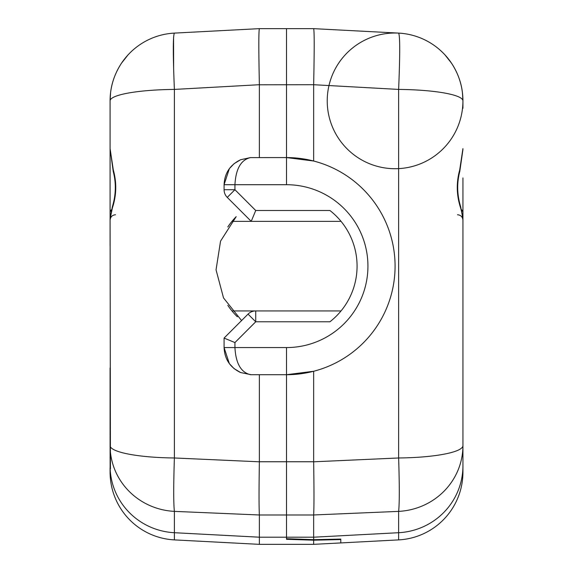 <?xml version="1.0" encoding="UTF-8"?>
<svg xmlns="http://www.w3.org/2000/svg" width="573" height="573" viewBox="0 0 573 573"><rect width="100%" height="100%" fill="white"/><g stroke="black" fill="none" stroke-linecap="round" stroke-linejoin="round"><path stroke-width="0.86" d="M313.653 540.189L340.792 539.558L340.792 539.086A9319.566 9041.31 -90 0 1 313.682 539.666L286.507 538.72L286.507 374.713L286.507 539.293L313.653 540.189L313.653 544.35L259.368 544.35L174.385 539.895A67.858 67.858 0 0 1 110.088 472.274A67.858 67.858 0 0 0 174.385 539.895L174.378 537.109M110.088 219.044L110.088 100.862L110.088 148.622L113.304 169.923C116.842 182.694 116.534 195.386 112.372 207.999L110.088 219.044L110.424 468.886L110.059 468.349M110.088 435.509L110.088 367.923M259.368 374.713L259.368 461.802C258.932 489.256 258.932 506.983 259.368 514.969L259.368 537.188L174.385 532.711A67.858 66.955 0 0 1 110.138 468.571L110.088 436.053M110.088 245.788L110.088 205.077L110.088 245.788M110.088 148.622L110.088 100.862A67.858 11.467 0 0 1 174.385 89.417L259.368 84.711C258.645 49.844 258.645 31.157 259.368 28.65L286.507 28.65L286.507 157.575L286.507 28.65L313.653 28.65L398.629 33.105A67.858 67.858 0 0 0 334.618 131.668A67.858 67.858 0 0 0 451.982 137.821A67.858 67.858 0 0 0 398.629 33.105L374.241 31.823M237.387 316.812A70.572 70.572 0 0 1 227.803 305.309M227.796 226.987A70.572 70.572 0 0 1 236.205 216.651M110.088 100.862A67.858 67.858 0 0 1 174.385 33.105L259.368 28.65M231.972 221.357L341.05 221.357M231.972 310.931L255.723 310.931A10.858 10.858 0 0 0 248.045 314.104L224.079 338.07L224.079 347.567C224.623 359.185 230.131 367.508 240.61 372.55L251.225 374.713L286.507 374.713A108.569 108.569 0 0 0 395.076 266.144A108.569 108.569 0 0 0 286.507 157.575L286.507 184.714A81.423 81.423 0 0 1 367.938 266.144A81.423 81.423 0 0 1 286.507 347.567L234.937 347.567C235.811 363.397 240.968 372.429 250.408 374.678L251.225 374.713L250.408 374.685M313.653 544.35L259.368 544.35L259.368 537.202L259.368 544.35L313.653 544.35L340.792 542.925L313.653 544.35M112.372 207.999A5.429 3.767 -164.3 0 1 112.394 206.588M113.304 169.923A5.429 3.76 164 0 0 113.246 171.528A5.429 3.76 164 0 0 113.289 171.678A5.429 3.76 164 0 0 113.361 171.864M110.08 100.948L110.324 95.139C111.219 83.894 114.958 73.229 121.533 63.137A5.429 3.467 33.9 0 1 121.612 63.03L121.634 62.994M259.368 461.802L174.385 457.977A67.858 12.398 180 0 1 110.088 445.593A67.858 65.874 0 0 0 174.385 511.374L174.385 539.895M128.151 54.736L127.299 55.703M127.994 54.936L121.533 63.137L124.434 59.126M174.385 532.711L259.368 537.202L313.653 537.188L313.653 514.984L259.368 514.984L174.385 511.374C173.497 503.373 173.497 485.567 174.385 457.977L174.385 89.417C172.946 54.571 172.946 35.798 174.385 33.105M313.653 28.65C314.376 31.157 314.376 49.844 313.653 84.711L259.368 84.79L259.368 157.575M258.91 58.016L258.881 55.789M241.584 320.565L223.527 297.931L216.042 269.84L220.555 241.118L236.155 216.701M111.269 212.254A5.429 3.803 -168.7 0 1 111.284 211.222M110.088 468.349A5.429 5.429 0 0 1 110.36 466.651M340.792 539.086L340.792 542.925L398.629 539.895L398.629 532.711A67.858 66.955 -0 0 0 462.934 466.078A67.858 66.955 -0 0 0 462.934 465.842L462.934 219.044L461.752 212.254A5.429 3.803 -11.3 0 0 461.731 211.222M462.934 408.642L462.934 212.304A5.429 3.839 180 0 0 461.408 209.639M462.934 177.931L462.934 212.304M462.934 449.354L462.934 472.138M462.934 108.283L462.934 100.862A67.858 67.858 0 0 0 398.629 33.105C400.069 35.798 400.069 54.571 398.629 89.417A67.858 11.467 0 0 1 462.934 100.862M329.912 210.499A70.572 70.572 0 0 1 329.912 321.782A70.572 70.572 0 0 0 329.912 210.499L255.723 210.499L251.225 221.357L227.259 197.399L234.937 189.72L234.937 184.714L286.507 184.714M341.05 310.931L255.723 310.931L255.723 321.782L234.937 342.568L224.079 338.07M255.723 210.499L234.937 189.72L224.079 189.72L224.079 184.714C224.623 173.103 230.131 164.773 240.61 159.738L250.358 157.604L286.507 157.575L313.653 161.02L313.653 84.79M462.934 472.367A67.858 67.858 0 0 1 398.629 539.895A67.858 67.858 0 0 0 462.934 472.367L462.934 466.078A67.858 66.955 0 0 0 462.934 465.842M224.079 189.72A10.858 10.858 0 0 0 227.259 197.399M240.61 372.55L234.071 368.604L229.343 363.626L224.079 347.567L234.937 347.567L234.937 342.568M250.408 157.611C240.968 159.853 235.811 168.892 234.937 184.714L224.079 184.714L229.35 168.655L234.071 163.685L240.61 159.738M248.045 314.104L255.723 321.782L329.912 321.782M286.507 347.567L286.507 374.713L313.653 371.261L313.653 461.802C314.083 489.256 314.083 506.983 313.653 514.969L398.629 511.381A67.858 65.874 -0 0 0 462.934 445.593A67.858 12.398 180 0 1 398.629 457.977L313.653 461.802M314.133 55.789L313.954 69.362M313.653 84.711L398.629 89.417L398.629 457.977C399.517 485.567 399.517 503.373 398.629 511.381L398.629 532.711L313.653 537.202A542.624 1.16 88.5 0 1 313.682 539.666M462.934 100.948L462.69 95.139C461.795 83.894 458.056 73.229 451.481 63.137L444.834 54.7M451.359 62.958L451.409 63.03C442.786 51.907 442.786 51.907 451.409 63.03L451.366 62.973M461.752 212.254L460.649 207.999A5.429 3.767 -15.7 0 0 460.62 206.588M460.649 207.999C456.488 195.429 456.172 182.737 459.711 169.923A5.429 3.76 16 0 1 459.768 171.528A5.429 3.76 16 0 1 459.725 171.678A5.429 3.76 16 0 1 459.661 171.864M459.711 169.923L462.934 148.622M173.64 69.362L173.576 37.367M313.653 461.738L259.368 461.738M111.613 209.639A5.429 3.839 180 0 0 110.088 212.304M110.424 467.79A5.429 5.429 90 0 0 110.424 468.886M110.138 468.571A5.429 5.429 -90 0 1 110.367 466.787M398.629 532.711L340.792 535.769M110.08 100.805L110.61 92.411L110.08 100.805M112.394 206.631C115.961 194.884 116.255 183.21 113.275 171.599M113.246 171.528L110.08 148.729M110.08 468.385L110.08 472.274M112.372 206.667L110.088 218.628M115.51 214.746C112.244 215.04 110.439 216.852 110.088 220.175C110.439 216.852 112.244 215.04 115.51 214.746M110.439 467.919L110.08 457.304M462.934 100.805L462.404 92.382M462.934 149.532L459.768 171.528M462.934 218.915L460.649 206.667M457.505 214.746C460.771 215.04 462.583 216.852 462.934 220.175M459.739 171.599C456.76 183.21 457.053 194.884 460.628 206.631M446.775 56.892L444.598 54.478"/></g></svg>
